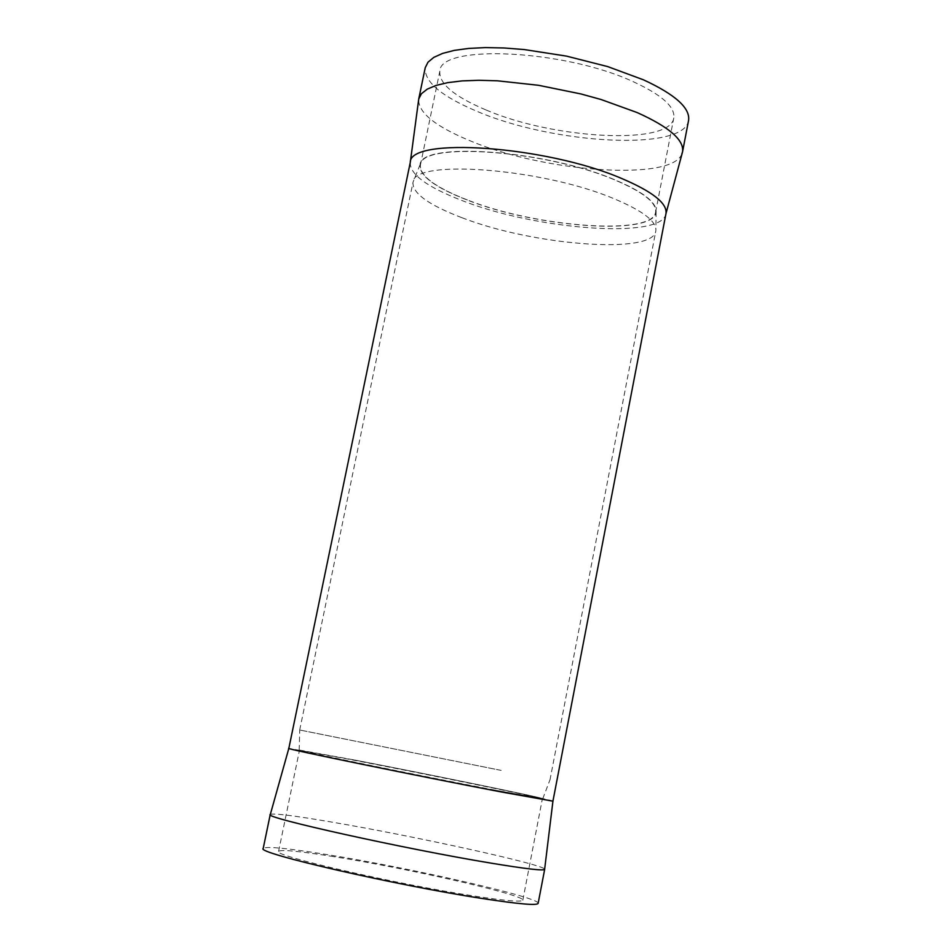 <?xml version="1.0" encoding="UTF-8"?>
<svg xmlns="http://www.w3.org/2000/svg" width="952" height="952" viewBox="0 0 952 952"><rect width="100%" height="100%" fill="white"/><g stroke="black" fill="none" stroke-linecap="round" stroke-linejoin="round"><path stroke-width="0.71" stroke-dasharray="4.76 3.57" d="M501.157 770.394L299.701 729.994L501.157 770.394M353.144 759.732L299.154 750.045C296.346 750.438 420.57 775.916 495.052 790.148L542.771 798.716C548.316 798.799 428.483 774.214 353.144 759.732M461.72 217.627C428.721 205.013 412.466 193.304 412.966 182.498L413.049 182.141C413.025 158.841 541.141 168.111 613.017 198.314C642.303 210.451 656.582 221.233 655.868 230.658L655.797 231.027C653.298 254.934 532.918 245.438 461.72 217.627M614.492 179.678C544.806 149.88 420.403 141.36 420.082 164.684C418.975 175.573 434.659 187.342 467.135 199.991C536.75 227.683 654.857 236.286 656.083 211.844C656.773 202.371 642.909 191.65 614.492 179.678M681.834 154.022C671.791 181.368 545.663 172.324 471.192 141.241C435.957 126.83 418.44 112.943 418.63 99.555M270.249 814.519L270.344 814.365C273.938 813.115 294.561 815.709 332.212 822.159C414.608 836.153 544.151 864.583 544.651 869.176L544.675 869.354M688.582 120.38C684.69 151.606 553.838 144.383 477.273 111.444C441.585 96.449 424.235 81.884 425.223 67.747M485.722 109.837C454.199 96.521 438.896 83.633 439.824 71.186C439.622 43.899 564.262 49.456 633.377 81.765C661.807 94.867 675.277 106.921 673.79 117.929C670.553 145.632 553.85 139.278 485.722 109.837M467.373 199.956C435.492 187.544 419.832 175.953 420.391 165.184C419.404 141.527 544.199 149.785 614.207 179.714C643.005 191.852 656.797 202.681 655.595 212.177C653.084 236.096 536.273 227.35 467.373 199.956M538.142 903.377C541.307 897.712 409.598 867.688 325.643 854.372C286.552 848.101 265.739 846.126 263.204 848.434M494.79 790.089C419.106 775.63 293.418 749.819 299.523 750.069L353.37 759.791C427.246 773.988 544.639 798.038 542.414 798.609L494.79 790.089M333.652 856.621C299.095 851.088 280.745 849.351 278.579 851.409C271.558 855.372 397.365 884.348 474.06 896.01C505.524 900.83 521.767 902.234 522.815 900.211C525.873 895.249 408.396 868.45 333.652 856.621M410.276 162.435C409.693 174.228 426.805 186.878 461.601 200.384C536.44 230.051 663.092 239.571 665.995 213.534M552.933 801.168C555.159 800.501 427.876 774.404 347.67 758.994L288.825 748.403M299.154 750.045L299.761 730.005M420.082 164.684L413.049 182.141M299.701 729.994L412.966 182.498M420.391 165.184L439.824 71.186M278.579 851.409L299.523 750.069M522.815 900.211L542.414 798.609M655.595 212.177L673.79 117.929M549.97 779.997L655.797 231.027M656.083 211.844L655.868 230.658M542.771 798.716L549.911 779.986"/><path stroke-width="1.43" d="M270.344 814.365L288.825 748.403C282.006 748.105 419.094 776.273 501.442 791.993L552.933 801.168L665.995 213.534C667.316 203.252 652.418 191.519 621.275 178.321C545.139 145.656 409.039 136.695 410.276 162.435L418.737 98.996L421.438 93.712L427.246 89.143L436.087 85.406L447.809 82.622L462.184 80.896L478.88 80.277L497.503 80.813L538.546 85.299L580.934 93.951L601.188 99.555L637.114 112.55C669.018 126.913 684.167 139.968 682.572 151.713L681.834 154.022M490.673 863.071C404.648 848.898 262.419 817.316 270.249 814.519L263.204 848.434C255.029 852.837 397.305 885.622 483.723 898.724C518.899 904.091 537.035 905.649 538.142 903.377L544.675 869.354C543.699 870.961 525.694 868.867 490.673 863.071M418.737 98.996L425.223 67.747L427.983 62.201L433.826 57.358L442.704 53.371L454.461 50.349L468.848 48.409L485.556 47.6L504.179 47.981L524.231 49.552L566.464 56.108L607.697 66.592L643.492 79.837C675.265 94.557 690.295 108.076 688.582 120.38L682.572 151.713M288.825 748.403L410.276 162.435M552.933 801.168L544.651 869.176M665.995 213.534L682.441 152.272"/></g></svg>
